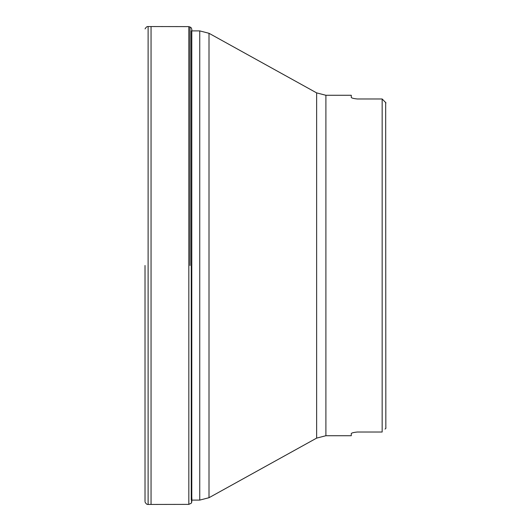<?xml version="1.0" encoding="UTF-8"?>
<svg xmlns="http://www.w3.org/2000/svg" width="531" height="531" viewBox="0 0 531 531"><rect width="100%" height="100%" fill="white"/><g stroke="black" fill="none" stroke-linecap="round" stroke-linejoin="round"><path stroke-width="0.8" d="M385.838 428.291L385.672 102.529M385.984 428.112L385.061 429.101M385.572 102.423L385.061 101.899M357.39 432.022C353.692 432.387 351.655 432.904 351.27 433.581C351.655 432.904 353.692 432.387 357.39 432.022L382.161 432.022L382.161 98.978L385.984 102.888M351.27 97.419C351.655 98.096 353.692 98.613 357.39 98.978C353.692 98.613 351.655 98.096 351.27 97.419L351.27 95.275L325.901 95.275L325.901 435.725L351.27 435.725L351.27 433.581M357.39 98.978L382.161 98.978M191.751 265.5L191.751 502.041L191.751 265.5M191.572 265.5L191.572 502.684L191.572 265.5M191.266 30.898L191.266 500.102M189.998 265.5L189.998 26.855L189.998 265.5M145.016 265.5L145.016 501.476M325.901 435.725L316.635 438.115L316.635 92.885L209.008 33.294L209.008 497.706L199.742 500.102L199.742 30.898L191.837 30.898L191.791 29.384L191.791 501.616L191.266 503.215L188.837 504.377L148.116 504.443C147.094 504.669 146.085 503.892 145.082 502.1M191.791 29.384L191.266 27.785L188.837 26.623L188.837 504.377M188.837 26.623L151.056 26.55L151.056 504.45M151.056 26.55L148.116 26.557L148.116 504.443M316.635 438.115L209.008 497.706M199.742 500.102L191.791 500.102M325.901 95.275L316.635 92.885M199.742 30.898L209.008 33.294M191.897 497.912L191.791 501.616M148.116 26.557C147.094 26.331 146.085 27.108 145.082 28.9"/></g></svg>
